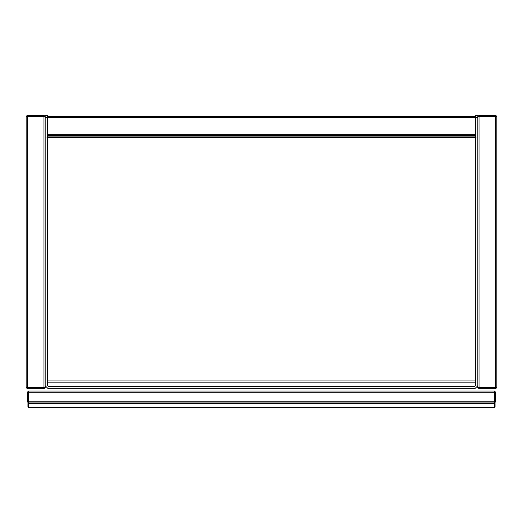 <?xml version="1.0" encoding="UTF-8"?>
<svg xmlns="http://www.w3.org/2000/svg" width="523" height="523" viewBox="0 0 523 523"><rect width="100%" height="100%" fill="white"/><g stroke="black" fill="none" stroke-linecap="round" stroke-linejoin="round"><path stroke-width="0.78" d="M477.832 117.675L475.453 117.675L475.453 115.295L477.832 115.295L477.832 385.713L474.858 388.687L477.832 385.713L477.832 387.497L479.022 388.687L495.66 388.687L496.85 387.497L496.85 116.485L495.66 115.295L479.022 115.295L479.022 116.485L495.66 116.485L495.66 387.497L479.022 387.497L479.022 116.485L477.832 116.485L479.022 115.295M45.168 117.675L45.168 115.295L47.547 115.295L47.547 117.675L45.168 117.675L45.168 387.497L43.978 388.687L27.34 388.687L27.34 387.497L26.15 387.497L26.15 116.485L27.34 115.295L43.978 115.295L43.978 116.485L27.34 116.485L27.34 387.497L43.978 387.497L43.978 116.485L45.168 116.485L43.978 115.295M26.15 387.497L27.34 388.687M474.858 386.307L48.142 386.307L47.547 385.713L47.547 117.675L475.453 117.675L475.453 385.713L474.858 386.307M474.858 388.687L48.142 388.687L45.168 385.713L48.142 388.687M475.453 135.503L47.547 135.503M47.547 116.485L475.453 116.485M45.168 386.307L45.56 387.19L45.226 386.307M477.44 387.19L477.832 386.307L477.44 387.19M495.065 403.54L495.065 407.11L494.47 407.705L28.53 407.705L28.53 407.11L494.47 407.11L494.47 403.54L28.53 403.54L28.53 407.11L27.935 407.11L27.935 403.54L28.53 403.54L28.53 402.945L27.34 401.762L27.34 392.25L28.53 391.06L494.47 391.06L495.66 392.25L495.66 401.762L494.47 402.945L494.47 403.54L495.065 403.54L494.47 402.945L28.53 402.945L28.53 401.762L494.47 401.762L494.47 392.25L28.53 392.25L28.53 401.762L27.34 401.762M495.065 407.11L494.47 407.11L494.47 407.705M28.53 407.705L27.935 407.11M27.935 403.54L28.53 402.945M476.048 382.15L46.952 382.15M46.952 136.098L476.048 136.098M495.66 115.295L495.66 116.485L496.85 116.485M495.66 388.687L495.66 387.497L496.85 387.497M477.832 387.497L479.022 387.497L479.022 388.687M27.34 115.295L27.34 116.485L26.15 116.485M45.168 387.497L43.978 387.497L43.978 388.687M47.547 134.313L475.453 134.313M495.66 401.762L494.47 401.762L494.47 402.945M494.47 391.06L494.47 392.25L495.66 392.25M27.34 392.25L28.53 392.25L28.53 391.06M476.048 137.288L46.952 137.288M46.952 380.96L476.048 380.96"/></g></svg>
